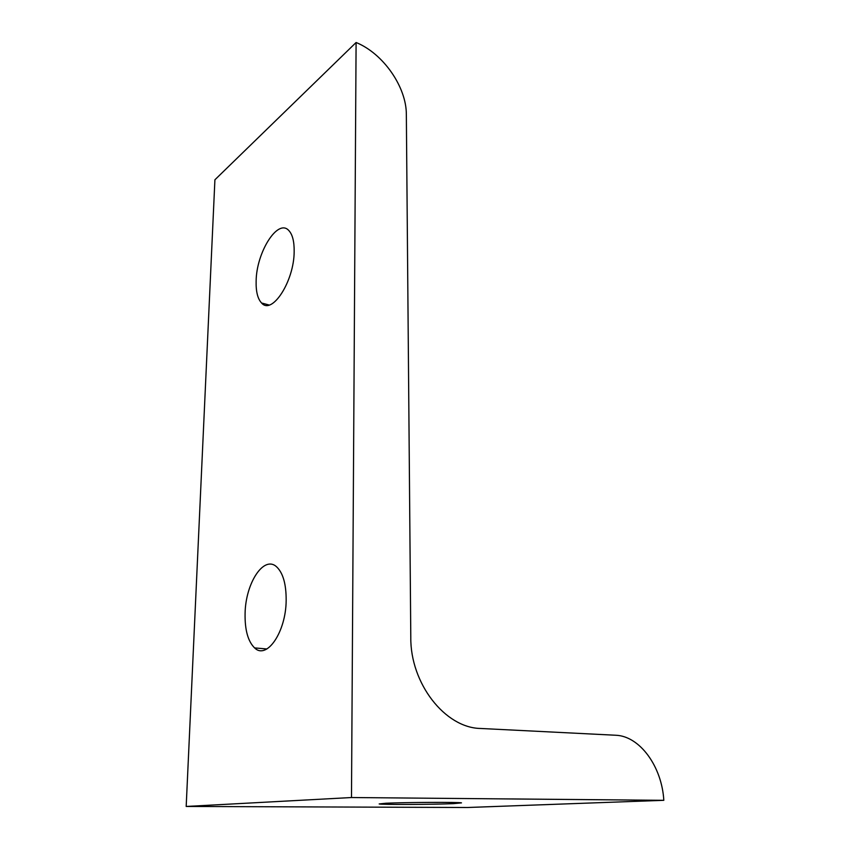 <?xml version="1.0" encoding="UTF-8"?>
<svg xmlns="http://www.w3.org/2000/svg" width="850" height="850" viewBox="0 0 850 850"><rect width="100%" height="100%" fill="white"/><g stroke="black" fill="none" stroke-linecap="round" stroke-linejoin="round"><path stroke-width="1.27" d="M453.464 803.643C433.181 804.536 382.033 804.769 379.174 803.951L385.9 803.239C405.036 802.304 459.786 802.049 461.497 802.878L453.464 803.643M286.163 600.334C286.014 632.06 266.688 660.099 254.596 647.912C247.966 641.367 244.789 629.903 245.087 613.509C245.523 582.919 264.095 554.614 276.834 567.035C283.114 573.208 286.227 584.301 286.163 600.334M294.164 251.589C294.142 281.435 271.862 315.435 261.587 303.004C257.699 298.86 255.871 291.571 256.137 281.116C256.349 252.471 277.812 218.046 288.809 230.52C292.506 234.472 294.291 241.496 294.164 251.589M356.097 42.5L214.912 179.786L186.182 806.459L467.511 807.5L663.818 800.317L351.486 797.534L356.097 42.5C383.414 53.603 406.566 87.221 406.342 114.644L410.794 637.341C410.231 683.432 445.113 728.036 480.675 728.471L615.591 735.239C639.646 735.93 661.874 766.36 663.818 800.317M351.486 797.534L186.182 806.459M266.9 648.964L254.596 647.912M261.587 303.004L269.11 305.012"/></g></svg>
